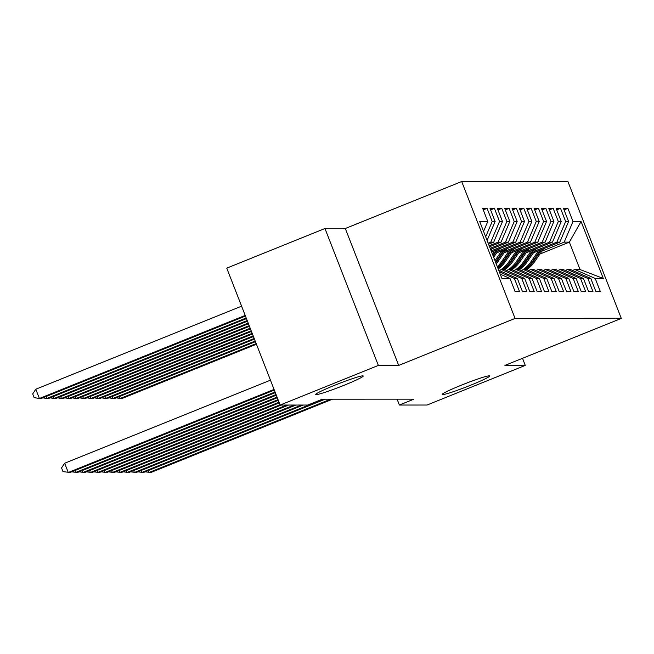 <?xml version="1.0" encoding="UTF-8"?>
<svg xmlns="http://www.w3.org/2000/svg" width="654" height="654" viewBox="0 0 654 654"><rect width="100%" height="100%" fill="white"/><g stroke="black" fill="none" stroke-linecap="round" stroke-linejoin="round"><path stroke-width="0.98" d="M344.159 385.239A25.481 1.733 -21.3 0 1 315.719 394.493A25.481 1.733 -21.3 0 1 334.758 385.239A25.481 1.733 -21.3 0 1 363.191 375.985A25.481 1.733 -21.3 0 1 344.159 385.239M470.659 385.214A25.481 1.733 -21.3 0 1 442.218 394.468A25.481 1.733 -21.3 0 1 461.25 385.214A25.481 1.733 -21.3 0 1 489.691 375.96A25.481 1.733 -21.3 0 1 470.659 385.214M324.964 228.499L378.347 365.423L398.695 365.414L345.312 228.499L324.964 228.499L226.766 268.132L280.149 405.055L307.838 405.047L322.389 399.177L413.917 399.169L399.373 405.039L427.07 405.03L525.268 365.398L522.497 358.302M345.312 228.499L461.691 181.526L567.917 181.51L621.3 318.424L515.074 318.441L461.691 181.526M539.942 254.022L569.356 242.143L581.079 221.469L572.994 221.477L567.876 208.34L563.462 208.34L568.588 221.477L565.645 221.477L560.527 208.34L556.121 208.34L561.238 221.477L558.303 221.477L553.178 208.34L548.771 208.34L553.897 221.477L550.954 221.477L545.837 208.34L541.43 208.34L546.548 221.477L543.613 221.477L538.487 208.34L534.081 208.34L539.207 221.477L536.264 221.477L531.146 208.34L526.732 208.34L531.857 221.477L528.914 221.477L523.797 208.34L519.39 208.34L524.508 221.477L521.573 221.477L516.447 208.348L512.041 208.348L517.167 221.485L514.224 221.485L509.106 208.348L504.7 208.348L509.818 221.485L506.883 221.485L501.757 208.348L497.351 208.348L502.476 221.485L499.533 221.485L494.416 208.348L490.001 208.348L495.127 221.485L492.192 221.485L487.066 208.348L482.66 208.348L487.778 221.485L483.568 231.41M581.079 221.469L603.29 278.457L595.214 278.465L574.891 269.53L572.593 270.462M487.778 221.485L479.701 221.485L501.92 278.473L509.997 278.473L515.123 291.61L519.529 291.61L514.404 278.473L517.347 278.473L522.464 291.61L526.879 291.61L521.753 278.473L524.688 278.473L529.814 291.61L534.22 291.61L529.102 278.473L532.037 278.473L537.163 291.61L541.569 291.61L536.444 278.473L539.386 278.473L544.504 291.61L548.91 291.602L543.793 278.473L546.728 278.465L551.853 291.602L556.26 291.602L551.134 278.465L554.077 278.465L559.195 291.602L563.609 291.602L558.483 278.465L561.418 278.465L566.544 291.602L570.95 291.602L565.833 278.465L568.767 278.465L573.893 291.602L578.299 291.602L573.174 278.465L576.117 278.465L581.234 291.602L585.641 291.602L580.523 278.465L583.458 278.465L588.584 291.602L592.99 291.602L587.864 278.465L590.807 278.465L595.925 291.602L600.331 291.602L595.214 278.465M492.192 221.485L485.677 236.822M495.127 221.485L487.083 240.427M509.997 278.473L500.245 274.19M488.17 243.206L490.753 242.16L493.696 242.16L488.563 244.228M499.533 221.485L490.753 242.16M502.476 221.485L493.696 242.16M514.404 278.473L499.337 271.851M517.347 278.473L498.724 270.29M489.167 245.765L498.103 242.16L501.046 242.16L489.568 246.787M506.883 221.485L498.103 242.16M509.818 221.485L501.046 242.16M521.753 278.473L501.43 269.546L499.133 270.47M501.43 269.546L504.373 269.538L524.688 278.473M490.165 248.324L505.452 242.16L508.387 242.152L490.565 249.354M514.224 221.485L505.452 242.16M517.167 221.485L508.387 242.152M529.102 278.473L508.779 269.538L506.482 270.47M508.779 269.538L511.722 269.538L532.037 278.473M491.162 250.883L512.793 242.152L515.736 242.152L491.563 251.913M521.573 221.477L512.793 242.152M524.508 221.477L515.736 242.152M536.444 278.473L516.129 269.538L513.831 270.47M516.129 269.538L519.063 269.538L539.386 278.473M497.858 251.152L520.143 242.152L523.077 242.152L496.721 252.796M528.914 221.477L520.143 242.152M531.857 221.477L523.077 242.152M543.793 278.473L523.47 269.538L521.173 270.47M523.47 269.538L526.413 269.538L546.728 278.465M505.199 251.152L527.484 242.152L530.427 242.152L504.062 252.796M536.264 221.477L527.484 242.152M539.207 221.477L530.427 242.152M551.134 278.465L530.819 269.538L528.522 270.462M530.819 269.538L533.754 269.538L554.077 278.465M512.548 251.144L534.833 242.152L537.768 242.152L511.412 252.787M543.613 221.477L534.833 242.152M546.548 221.477L537.768 242.152M558.483 278.465L538.16 269.538L535.863 270.462M538.16 269.538L541.103 269.538L561.418 278.465M519.889 251.144L542.182 242.152L545.117 242.152L518.753 252.787M550.954 221.477L542.182 242.152M553.897 221.477L545.117 242.152M565.833 278.465L545.51 269.538L543.212 270.462M545.51 269.538L548.453 269.538L568.767 278.465M527.238 251.144L549.524 242.152L552.466 242.152L526.102 252.787M558.303 221.477L549.524 242.152M561.238 221.477L552.466 242.152M573.174 278.465L552.859 269.538L550.562 270.462M552.859 269.538L555.794 269.538L576.117 278.465M534.588 251.144L556.873 242.152L559.808 242.152L533.451 252.787M565.645 221.477L556.873 242.152M568.588 221.477L559.808 242.152M580.523 278.465L560.2 269.53L557.903 270.462M560.2 269.53L563.143 269.53L583.458 278.465M541.929 251.144L564.214 242.143L569.356 242.143L580.033 269.53L574.891 269.53M572.994 221.477L564.214 242.143M587.864 278.465L567.549 269.53L565.252 270.462M567.549 269.53L570.484 269.53L590.807 278.465M378.347 365.423L280.149 405.055M621.3 318.424L504.913 365.398L525.268 365.398M398.695 365.414L515.074 318.441M397.084 399.169L399.373 405.039M603.29 278.457L580.033 269.53M567.876 208.34L564.067 209.877M560.527 208.34L556.717 209.877M553.178 208.34L549.368 209.877M545.837 208.34L542.027 209.877M538.487 208.34L534.678 209.877M531.146 208.34L527.337 209.877M523.797 208.34L519.987 209.877M516.447 208.348L512.638 209.885M509.106 208.348L505.297 209.885M501.757 208.348L497.947 209.885M494.416 208.348L490.606 209.885M487.066 208.348L483.257 209.885M148.311 470.561L149.063 472.482L330.679 399.177M145.155 471.836L150.902 472.482L332.518 399.177M538.544 250.735L530.827 261.902A30.452 29.929 90 0 1 522.865 269.783M543.629 248.675L534.498 261.902A30.452 29.929 90 0 1 526.707 269.669M540.474 249.951L532.225 261.902A30.452 29.929 90 0 1 524.614 269.538M525.497 269.538A30.452 29.929 -90 0 0 533.108 261.902L541.7 249.46M256.18 343.587L120.205 398.474L122.045 398.474L256.433 344.233M119.461 396.553L120.205 398.474L116.298 397.828M140.97 470.561L141.714 472.482L323.338 399.177M137.806 471.836L143.553 472.482L325.169 399.177M133.62 470.561L134.372 472.482L301.437 405.055M130.465 471.836L136.212 472.482L303.276 405.055M531.195 250.735L523.478 261.902A30.452 29.929 90 0 1 515.515 269.783M536.288 248.675L527.157 261.902A30.452 29.929 90 0 1 519.358 269.669M533.133 249.951L524.876 261.902A30.452 29.929 90 0 1 517.273 269.538M518.156 269.538A30.452 29.929 -90 0 0 525.759 261.902L534.351 249.46M255.183 341.028L112.864 398.474L114.695 398.474L255.436 341.666M112.112 396.553L112.864 398.474L108.948 397.828M523.846 250.735L516.137 261.902A30.452 29.929 90 0 1 508.166 269.791M528.939 248.683L519.807 261.902A30.452 29.929 90 0 1 512.017 269.669M525.783 249.951L517.535 261.902A30.452 29.929 90 0 1 509.924 269.538M510.807 269.538A30.452 29.929 -90 0 0 518.409 261.902L527.01 249.46M254.185 338.47L105.515 398.474L107.354 398.474L254.431 339.107M104.771 396.553L105.515 398.474L101.607 397.828M126.279 470.561L127.023 472.482L294.096 405.055M123.115 471.845L128.863 472.482L295.927 405.055M118.93 470.569L119.682 472.49L286.746 405.055M115.766 471.845L121.513 472.482L288.586 405.055M516.505 250.735L508.787 261.902A30.452 29.929 90 0 1 500.825 269.791M521.598 248.683L512.458 261.902A30.452 29.929 90 0 1 504.667 269.669M518.434 249.959L510.185 261.902A30.452 29.929 90 0 1 502.583 269.546M503.457 269.546A30.452 29.929 -90 0 0 511.068 261.902L519.66 249.46M253.188 335.903L98.174 398.474L100.005 398.474L253.433 336.548M97.421 396.553L98.174 398.474L94.258 397.828M509.155 250.735L501.446 261.902A30.452 29.929 90 0 1 497.326 266.701M514.248 248.683L505.117 261.902A30.452 29.929 90 0 1 498.234 269.023M511.093 249.959L502.836 261.902A30.452 29.929 90 0 1 497.694 267.633M497.907 268.189A30.452 29.929 -90 0 0 503.719 261.902L512.311 249.46M252.191 333.344L90.824 398.474L92.664 398.474L252.436 333.99M90.072 396.553L90.824 398.474L86.917 397.828M111.589 470.569L112.333 472.49L280.043 404.793M108.425 471.845L114.172 472.49L281.236 405.055M501.814 250.735L494.972 260.644M506.899 248.683L497.768 261.911A30.452 29.929 90 0 1 496.247 263.93M503.744 249.959L495.495 261.911A30.452 29.929 90 0 1 495.47 261.935L495.462 261.911M495.781 262.736A30.452 29.929 -90 0 0 496.378 261.911L504.97 249.46M251.193 330.785L83.475 398.474L85.314 398.474L251.438 331.423M82.731 396.553L83.475 398.474L79.567 397.828M104.239 470.569L104.992 472.49L279.045 402.235M101.076 471.845L106.823 472.49L279.299 402.872M494.465 250.735L492.315 253.85M499.558 248.683L493.639 257.251M496.402 249.959L492.822 255.142M493.141 255.959L497.62 249.468M250.188 328.226L76.134 398.474L77.965 398.474L250.441 328.864M75.382 396.561L76.134 398.474L72.218 397.836M96.89 470.569L97.642 472.49L278.048 399.676M93.735 471.845L99.482 472.49L278.302 400.313M492.209 248.683L490.99 250.449M249.19 325.659L68.784 398.482L70.624 398.482L249.444 326.305M68.041 396.561L68.784 398.482L64.877 397.836M89.549 470.569L90.293 472.49L277.051 397.109M86.385 471.845L92.132 472.49L277.296 397.755M248.193 323.101L61.443 398.482L63.275 398.482L248.446 323.738M60.691 396.561L61.443 398.482L57.527 397.836M82.2 470.569L82.952 472.49L276.053 394.55M79.036 471.845L84.783 472.49L276.299 395.196M247.196 320.542L54.094 398.482L55.933 398.482L247.449 321.179M53.342 396.561L54.094 398.482L50.186 397.836M74.858 470.569L75.602 472.49L275.056 391.991M71.695 471.845L77.442 472.49L275.301 392.629M246.198 317.983L46.745 398.482L48.584 398.482L246.444 318.621M46.001 396.561L46.745 398.482L42.837 397.836M270.445 380.178L64.648 463.245L68.261 472.49L274.051 389.432M64.648 463.245L61.558 467.929L62.997 471.624L70.092 472.49L274.304 390.07M241.588 306.17L35.798 389.228L39.404 398.482L41.235 398.482L245.446 316.062M245.201 315.416L39.404 398.482L34.139 397.616L32.7 393.912L35.798 389.228M532.225 261.902L530.827 261.902M534.498 261.902L533.108 261.902M524.876 261.902L523.478 261.902M527.157 261.902L525.759 261.902M517.535 261.902L516.137 261.902M519.807 261.902L518.409 261.902M510.185 261.902L508.787 261.902M512.458 261.902L511.068 261.902M502.836 261.902L501.446 261.902M505.117 261.902L503.719 261.902M497.768 261.911L496.378 261.911"/></g></svg>
